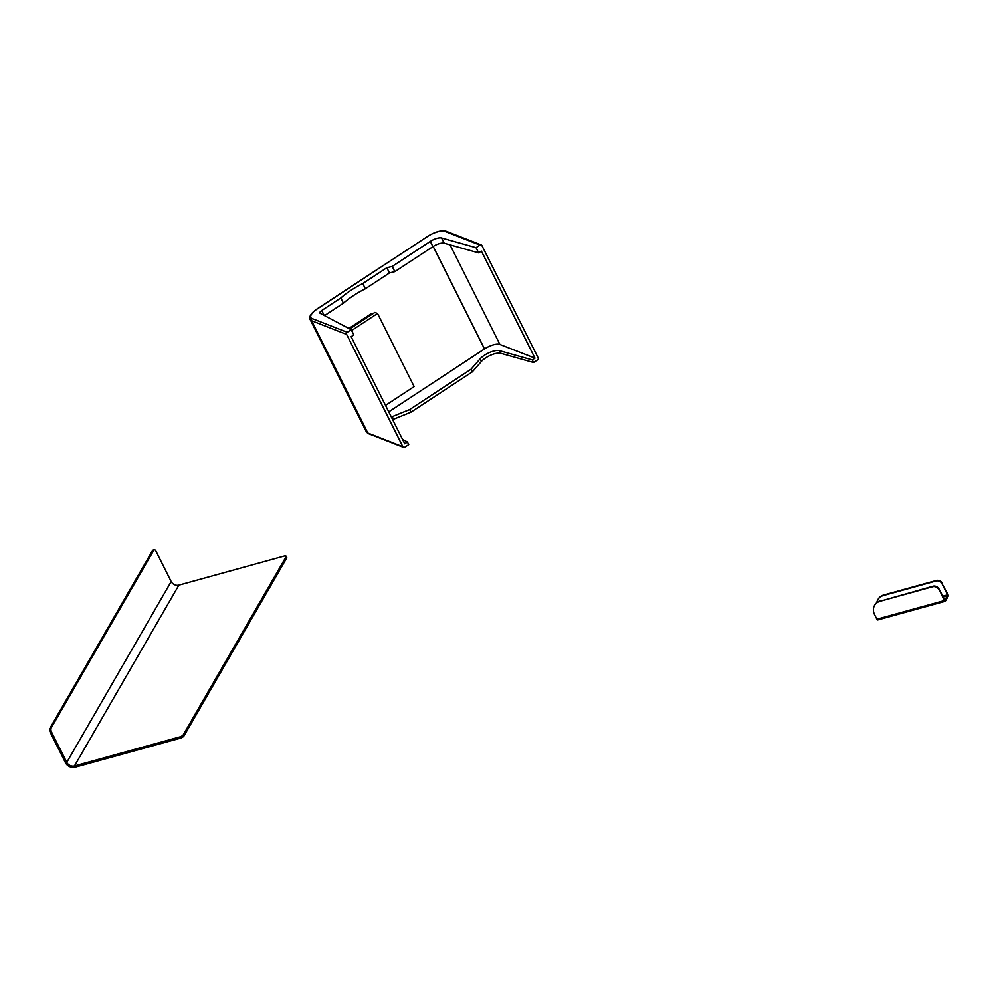 <?xml version="1.0" encoding="UTF-8"?>
<svg xmlns="http://www.w3.org/2000/svg" width="998" height="998" viewBox="0 0 998 998"><rect width="100%" height="100%" fill="white"/><g stroke="black" fill="none" stroke-linecap="round" stroke-linejoin="round"><path stroke-width="1.5" d="M878.003 599.436A12.525 10.242 30 0 1 878.14 599.187A12.525 10.242 30 0 1 883.754 595.008L883.467 595.507A12.525 10.242 -150 0 0 877.853 599.686A12.525 10.242 -150 0 0 876.818 602.58M938.756 589.531A4.691 3.842 -150 0 0 932.743 586.724L933.03 586.225A4.691 3.842 30 0 1 939.043 589.032L944.295 600.596A1.559 0.699 74.6 0 0 945.168 601.32A1.559 0.699 74.6 0 0 945.405 601.12L948.1 596.442A1.559 0.699 74.6 0 0 947.9 594.359L942.062 583.793A4.691 3.842 -150 0 0 936.062 580.998L883.467 595.507M936.062 580.998L936.349 580.499A4.691 3.842 30 0 1 942.349 583.294M936.349 580.499L883.754 595.008M939.043 589.032L944.981 600.285L947.613 594.858L942.062 583.793M933.03 586.225L880.149 601.245A12.525 10.242 -150 0 0 874.535 605.424A12.525 10.242 -150 0 0 874.585 614.668L876.868 619.209A1.559 0.699 74.6 0 0 877.729 619.933A1.559 0.699 74.6 0 0 877.966 619.733M874.685 605.175A12.525 10.242 30 0 1 874.822 604.925A12.525 10.242 30 0 1 880.436 600.746M932.743 586.724L880.149 601.245M183.395 734.603L184.019 735.863L286.638 558.144L286.014 556.896A3.131 1.135 -26.6 0 0 286.114 556.235A3.131 1.135 -26.6 0 0 284.218 556.073L178.879 585.152A6.013 4.915 30 0 1 171.182 581.572L156.012 551.283A3.131 1.397 74.6 0 0 154.291 549.823A3.131 1.397 74.6 0 0 153.817 550.235L51.185 727.954A3.131 1.397 74.6 0 0 51.597 732.12L66.766 762.397A6.013 4.915 -150 0 0 74.451 765.99L179.802 736.911A3.131 1.135 -26.6 0 0 183.395 734.603L286.014 556.896M184.019 735.863A3.131 1.135 153.4 0 1 180.426 738.158L179.802 736.911M51.597 732.12L50.312 732.47L65.469 762.759A7.51 6.138 -150 0 0 75.075 767.237L180.426 738.158M286.114 556.235L286.738 557.483A3.131 1.135 153.4 0 1 286.638 558.144M153.817 550.235L152.519 550.584L49.9 728.303L51.185 727.954M50.312 732.47A3.131 1.397 -105.4 0 1 49.9 728.303M152.519 550.584A3.131 1.397 -105.4 0 1 152.993 550.185L154.291 549.823M371.555 313.509L371.967 314.333L371.555 313.509L348.838 328.429L371.555 313.509M385.527 405.388L414.145 386.575L377.543 313.484L374.849 312.436L349.762 328.916M377.543 313.484L351.633 330.513M353.828 334.904L351.221 329.689L347.254 332.284A1.559 1.385 111.3 0 0 346.655 334.417L311.601 320.732L367.813 432.982L402.868 446.667A1.559 1.385 111.3 0 0 404.776 447.141L408.731 444.547L407.434 441.939L404.726 443.711L351.121 336.688L353.828 334.904M402.868 446.667L346.655 334.417M392.651 419.597A12.525 4.516 153.4 0 1 393.511 419.235L410.989 412.162L472.304 371.88L481.348 361.526A12.525 4.516 153.4 0 1 500.746 353.292L533.568 362.524L537.523 359.929A1.559 1.385 111.3 0 0 538.122 357.795L481.909 245.545A1.559 1.385 111.3 0 0 480.013 245.071L476.046 247.666L441.578 237.961A9.394 3.393 -26.6 0 0 430.288 241.416L392.239 266.416L386.85 267.726L362.761 283.557A43.825 15.818 -26.6 0 0 340.805 297.978L321.73 310.515A4.054 1.46 -26.6 0 0 319.847 313.01A4.054 1.46 -26.6 0 0 320.121 313.285L351.221 329.689M388.758 411.837L484.492 348.938A12.525 4.516 153.4 0 1 499.911 344.46L534.965 358.145L532.258 359.916L533.568 362.524M534.965 358.145L481.373 251.109L478.666 252.893L476.046 247.666M391.341 416.989A12.525 4.516 153.4 0 1 392.214 416.628L409.679 409.554L470.994 369.272L480.05 358.918A12.525 4.516 153.4 0 1 499.449 350.685L532.258 359.916M407.434 441.939L402.543 439.357M324.537 315.605L343.412 303.205A43.825 15.818 153.4 0 1 365.368 288.771L389.457 272.953L394.846 271.631L432.907 246.631A9.394 3.393 153.4 0 1 444.197 243.188L478.666 252.893M470.994 369.272L472.304 371.88M409.679 409.554L410.989 412.162M343.412 303.205L340.805 297.978M365.368 288.771L362.761 283.557M389.457 272.953L386.85 267.726M394.846 271.631L392.239 266.416M947.613 594.858L942.648 596.23M947.676 595.606L942.985 596.904M944.295 600.596L876.868 619.209M74.451 765.99L178.879 585.152M66.766 762.397L171.182 581.572M480.013 245.071L444.946 231.386A14.084 5.077 -26.6 0 0 427.606 236.426L317.401 308.831A14.084 5.077 -26.6 0 0 312.199 318.599L347.254 332.284M312.199 318.599A1.559 1.385 111.3 0 0 311.601 320.732A15.656 5.651 153.4 0 1 310.129 319.51L366.341 431.76A15.656 5.651 -26.6 0 0 367.813 432.982A1.559 1.385 111.3 0 0 368.499 433.619L366.341 431.76M499.911 344.46L450.011 244.822M433.182 246.456L484.492 348.938M499.449 350.685L500.746 353.292M480.05 358.918L481.348 361.526M392.214 416.628L393.511 419.235M324.188 315.43L321.73 310.515M432.907 246.631L430.288 241.416M444.197 243.188L441.578 237.961M444.946 231.386A1.559 1.385 -68.7 0 1 446.168 231.237C441.565 229.964 435.315 231.698 427.406 236.426L427.331 236.613M427.606 236.426L317.202 308.831C311.139 313.048 308.781 316.616 310.129 319.51M877.729 619.933L945.168 601.32M481.236 244.909L446.168 231.237M403.554 447.304L368.499 433.619"/></g></svg>
